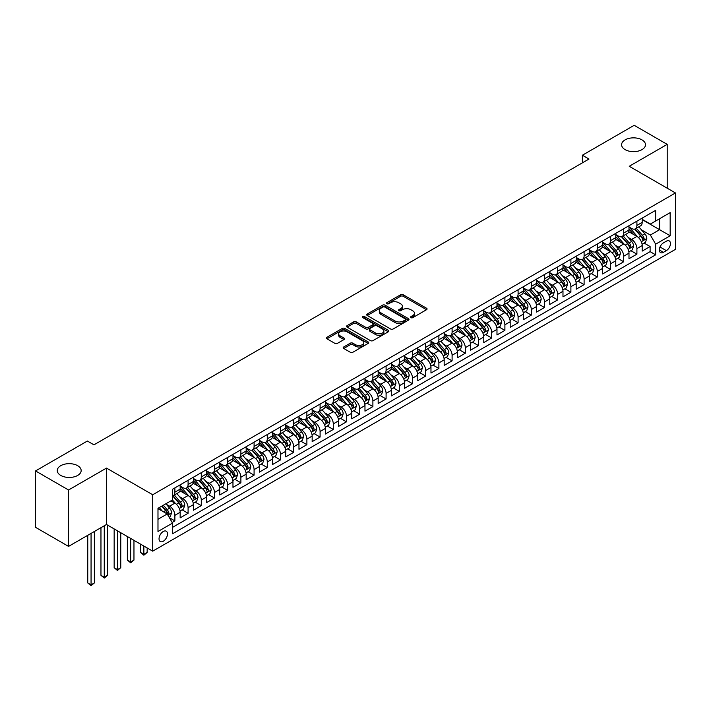 <?xml version="1.0" encoding="UTF-8"?>
<svg xmlns="http://www.w3.org/2000/svg" width="711" height="711" viewBox="0 0 711 711"><rect width="100%" height="100%" fill="white"/><g stroke="black" fill="none" stroke-linecap="round" stroke-linejoin="round"><path stroke-width="1.07" d="M410.949 317.666A1.28 0.738 0 0 0 412.762 317.666L426.529 309.712A1.831 1.058 0 0 0 427.062 308.965A1.831 1.058 0 0 0 426.529 308.219L403.208 294.754A1.831 1.058 0 0 0 400.613 294.754L386.846 302.699A1.28 0.738 0 0 0 386.473 303.224A1.28 0.738 0 0 0 386.846 303.748A1.28 0.738 0 0 0 388.659 303.748L390.446 302.717A5.866 3.386 0 0 1 398.738 302.717L400.675 303.837A5.866 3.386 0 0 1 402.399 306.237A5.866 3.386 0 0 1 400.675 308.627L398.898 309.658A1.28 0.738 0 0 0 398.524 310.183A1.28 0.738 0 0 0 398.898 310.707A1.28 0.738 0 0 0 400.711 310.707L402.488 309.676A5.866 3.386 0 0 1 410.789 309.676L412.727 310.796A5.866 3.386 0 0 1 414.442 313.195A5.866 3.386 0 0 1 412.727 315.586L410.949 316.617A1.28 0.738 0 0 0 410.567 317.142A1.28 0.738 0 0 0 410.949 317.666L410.949 316.617M77.659 465.687A11.945 6.897 0 0 0 64.639 464.185A11.945 6.897 0 0 0 57.262 470.558A11.945 6.897 0 0 0 60.764 475.437A11.945 6.897 0 0 0 73.784 476.939A11.945 6.897 0 0 0 81.161 470.558A11.945 6.897 0 0 0 77.659 465.687M641.989 139.871A11.945 6.897 0 0 0 628.968 138.378A11.945 6.897 0 0 0 621.592 144.751A11.945 6.897 0 0 0 625.093 149.63A11.945 6.897 0 0 0 638.114 151.123A11.945 6.897 0 0 0 645.49 144.751A11.945 6.897 0 0 0 641.989 139.871M163.263 541.249A5.972 3.448 120 0 0 167.165 535.987A5.972 3.448 120 0 0 166.25 531.197A5.972 3.448 120 0 0 163.263 531.49A5.972 3.448 120 0 0 159.362 536.761A5.972 3.448 120 0 0 160.277 541.542A5.972 3.448 120 0 0 163.263 541.249M343.733 346.968A1.831 1.058 0 0 0 343.191 347.715A1.831 1.058 0 0 0 343.733 348.461L350.274 352.238A1.831 1.058 0 0 0 352.869 352.238L368.156 343.413A1.831 1.058 0 0 0 368.689 342.666A1.831 1.058 0 0 0 368.156 341.92L344.835 328.455A1.831 1.058 0 0 0 342.24 328.455L326.953 337.281A1.831 1.058 0 0 0 326.411 338.027A1.831 1.058 0 0 0 326.953 338.774L334.854 343.342A1.831 1.058 0 0 0 337.449 343.342L343.991 339.565A1.831 1.058 0 0 0 344.524 338.818A1.831 1.058 0 0 0 343.991 338.063L340.071 335.805A4.906 2.826 0 0 1 338.632 333.806A4.906 2.826 0 0 1 341.662 331.184A4.906 2.826 0 0 1 347.004 331.797L362.361 340.667A4.906 2.826 0 0 1 363.792 342.666A4.906 2.826 0 0 1 360.77 345.279A4.906 2.826 0 0 1 355.429 344.666L352.869 343.191A1.831 1.058 0 0 0 350.274 343.191L343.733 346.968L343.733 348.461M106.499 468.087L68.549 489.995L35.55 470.94L35.55 527.34L68.549 546.395L106.499 524.487L152.705 551.158L152.705 494.758L106.499 468.087L106.499 524.487M667.202 188.193L667.202 144.369L629.244 166.285L675.45 192.957L152.705 494.758M667.202 144.369L634.194 125.314L582.389 155.229L582.389 162.855M35.55 470.94L87.364 441.033L93.959 444.837L588.984 159.042L582.389 155.229M390.57 328.98A1.831 1.058 0 0 0 393.165 328.98L408.452 320.146A1.831 1.058 0 0 0 408.985 319.399A1.831 1.058 0 0 0 408.452 318.652L385.131 305.188A1.831 1.058 0 0 0 382.536 305.188L367.249 314.013A1.831 1.058 0 0 0 366.707 314.76A1.831 1.058 0 0 0 367.249 315.515L390.57 328.98M363.294 317.941A1.28 0.738 0 0 1 364.592 318.119L364.592 316.599L388.304 330.286A1.831 1.058 0 0 1 388.837 331.033A1.831 1.058 0 0 1 388.304 331.779L373.017 340.613A1.831 1.058 0 0 1 370.422 340.613L347.101 327.14L347.101 325.647A1.831 1.058 0 0 0 346.559 326.393A1.831 1.058 0 0 0 347.101 327.14M347.101 325.647L353.643 321.87A1.831 1.058 0 0 1 356.238 321.87L365.694 327.336A1.831 1.058 0 0 0 368.289 327.336L372.626 324.829A1.831 1.058 0 0 0 373.159 324.074A1.831 1.058 0 0 0 372.626 323.327L362.779 317.639A1.28 0.738 0 0 1 362.406 317.124A1.28 0.738 0 0 1 363.197 316.439A1.28 0.738 0 0 1 364.592 316.599M172.142 522.478L174.879 520.905L169.405 517.741M166.285 504.277L169.6 506.188A7.466 4.31 60 0 1 174.879 515.342L180.159 512.284L180.159 517.857L188.086 513.28L182.078 509.814M179.492 496.66L182.807 498.571A7.466 4.31 60 0 1 188.086 507.716L193.365 504.668L193.365 510.231L201.284 505.654L195.276 502.188M192.69 489.035L196.005 490.945A7.466 4.31 60 0 1 201.284 500.091L206.563 497.042L206.563 502.606L214.482 498.038L208.474 494.572M205.888 481.418L209.203 483.329A7.466 4.31 60 0 1 214.482 492.474L219.761 489.426L219.761 494.989L227.689 490.412L221.681 486.946M219.095 473.793L222.401 475.703A7.466 4.31 60 0 1 227.689 484.849L232.968 481.8L232.968 487.364L240.887 482.796L234.879 479.33M232.293 466.176L235.608 468.087A7.466 4.31 60 0 1 240.887 477.232L246.166 474.184L246.166 479.747L254.085 475.17L248.077 471.704M245.491 458.551L248.806 460.461A7.466 4.31 60 0 1 254.085 469.607L259.364 466.558L259.364 472.122L267.283 467.554L261.284 464.087M258.688 450.925L262.004 452.845A7.466 4.31 60 0 1 267.283 461.99L272.571 458.942L272.571 464.505L280.49 459.928L274.482 456.462M271.895 443.309L275.21 445.219A7.466 4.31 60 0 1 280.49 454.365L285.769 451.316L285.769 456.88L293.687 452.312L287.679 448.845M285.093 435.683L288.408 437.603A7.466 4.31 60 0 1 293.687 446.748L298.967 443.7L298.967 449.263L306.885 444.686L300.886 441.22M298.291 428.066L301.606 429.977A7.466 4.31 60 0 1 306.885 439.122L312.165 436.074L312.165 441.638L320.092 437.069L314.084 433.594M311.498 420.441L314.813 422.361A7.466 4.31 60 0 1 320.092 431.506L325.371 428.457L325.371 434.021L333.29 429.444L327.282 425.978M324.696 412.824L328.011 414.735A7.466 4.31 60 0 1 333.29 423.88L338.569 420.832L338.569 426.396L346.488 421.827L340.48 418.352M337.894 405.199L341.209 407.119A7.466 4.31 60 0 1 346.488 416.264L351.767 413.215L351.767 418.779L359.695 414.202L353.687 410.736M351.101 397.582L354.407 399.493A7.466 4.31 60 0 1 359.695 408.638L364.974 405.59L364.974 411.154L372.893 406.585L366.885 403.11M364.299 389.957L367.614 391.868A7.466 4.31 60 0 1 372.893 401.022L378.172 397.973L378.172 403.537L386.091 398.96L380.083 395.494M377.497 382.34L380.812 384.251A7.466 4.31 60 0 1 386.091 393.396L391.37 390.348L391.37 395.911L399.289 391.334L393.29 387.868M390.695 374.715L394.01 376.626A7.466 4.31 60 0 1 399.289 385.771L404.577 382.722L404.577 388.286L412.496 383.718L406.488 380.252M403.901 367.098L407.216 369.009A7.466 4.31 60 0 1 412.496 378.154L417.775 375.106L417.775 380.669L425.693 376.092L419.686 372.626M417.099 359.473L420.414 361.384A7.466 4.31 60 0 1 425.693 370.529L430.973 367.48L430.973 373.044L438.891 368.476L432.892 365.01M430.297 351.856L433.612 353.767A7.466 4.31 60 0 1 438.891 362.912L444.179 359.864L444.179 365.427L452.098 360.85L446.09 357.384M443.504 344.231L446.819 346.141A7.466 4.31 60 0 1 452.098 355.287L457.377 352.238L457.377 357.802L465.296 353.234L459.288 349.768M456.702 336.605L460.017 338.525A7.466 4.31 60 0 1 465.296 347.67L470.575 344.622L470.575 350.185L478.494 345.608L472.486 342.142M469.9 328.989L473.215 330.899A7.466 4.31 60 0 1 478.494 340.045L483.773 336.996L483.773 342.56L491.701 337.992L485.693 334.526M483.107 321.363L486.413 323.283A7.466 4.31 60 0 1 491.701 332.428L496.98 329.38L496.98 334.943L504.899 330.366L498.891 326.9M496.305 313.747L499.62 315.657A7.466 4.31 60 0 1 504.899 324.803L510.178 321.754L510.178 327.318L518.097 322.75L512.089 319.283M509.503 306.121L512.818 308.041A7.466 4.31 60 0 1 518.097 317.186L523.376 314.138L523.376 319.701L531.304 315.124L525.296 311.658M522.701 298.504L526.016 300.415A7.466 4.31 60 0 1 531.304 309.561L536.583 306.512L536.583 312.076L544.502 307.507L538.494 304.032M535.907 290.879L539.222 292.799A7.466 4.31 60 0 1 544.502 301.944L549.781 298.896L549.781 304.459L557.7 299.882L551.692 296.416M549.105 283.262L552.42 285.173A7.466 4.31 60 0 1 557.7 294.318L562.979 291.27L562.979 296.834L570.897 292.265L564.898 288.79M562.303 275.637L565.618 277.557A7.466 4.31 60 0 1 570.897 286.702L576.186 283.653L576.186 289.217L584.104 284.64L578.096 281.174M575.51 268.02L578.825 269.931A7.466 4.31 60 0 1 584.104 279.076L589.383 276.028L589.383 281.592L597.302 277.023L591.294 273.548M588.708 260.395L592.023 262.306A7.466 4.31 60 0 1 597.302 271.46L602.581 268.411L602.581 273.975L610.5 269.398L604.492 265.932M601.906 252.778L605.221 254.689A7.466 4.31 60 0 1 610.5 263.834L615.779 260.786L615.779 266.349L623.707 261.772L617.699 258.306M615.113 245.153L618.419 247.064A7.466 4.31 60 0 1 623.707 256.209L628.986 253.16L628.986 258.724L636.905 254.156L636.905 248.592A7.466 4.31 -120 0 0 631.626 239.447L628.311 237.536M630.897 250.69L636.905 254.156M180.159 512.284A7.466 4.31 -120 0 0 174.879 503.139L170.924 500.855M193.365 504.668A7.466 4.31 -120 0 0 188.086 495.523L179.919 490.812M206.563 497.042A7.466 4.31 -120 0 0 201.284 487.897L193.116 483.187M219.761 489.426A7.466 4.31 -120 0 0 214.482 480.281L206.323 475.57M232.968 481.8A7.466 4.31 -120 0 0 227.689 472.655L219.521 467.945M246.166 474.184A7.466 4.31 -120 0 0 240.887 465.038L232.719 460.319M259.364 466.558A7.466 4.31 -120 0 0 254.085 457.413L245.926 452.703M272.571 458.942A7.466 4.31 -120 0 0 267.283 449.796L259.124 445.077M285.769 451.316A7.466 4.31 -120 0 0 280.49 442.171L272.322 437.461M298.967 443.7A7.466 4.31 -120 0 0 293.687 434.554L285.529 429.835M312.165 436.074A7.466 4.31 -120 0 0 306.885 426.929L298.727 422.218M325.371 428.457A7.466 4.31 -120 0 0 320.092 419.312L311.925 414.593M338.569 420.832A7.466 4.31 -120 0 0 333.29 411.687L325.123 406.976M351.767 413.215A7.466 4.31 -120 0 0 346.488 404.07L338.329 399.351M364.974 405.59A7.466 4.31 -120 0 0 359.695 396.445L351.527 391.734M378.172 397.973A7.466 4.31 -120 0 0 372.893 388.819L364.725 384.109M391.37 390.348A7.466 4.31 -120 0 0 386.091 381.203L377.932 376.492M404.577 382.722A7.466 4.31 -120 0 0 399.289 373.577L391.13 368.867M417.775 375.106A7.466 4.31 -120 0 0 412.496 365.961L404.328 361.25M430.973 367.48A7.466 4.31 -120 0 0 425.693 358.335L417.535 353.625M444.179 359.864A7.466 4.31 -120 0 0 438.891 350.719L430.733 346.008M457.377 352.238A7.466 4.31 -120 0 0 452.098 343.093L443.931 338.383M470.575 344.622A7.466 4.31 -120 0 0 465.296 335.476L457.129 330.757M483.773 336.996A7.466 4.31 -120 0 0 478.494 327.851L470.335 323.141M496.98 329.38A7.466 4.31 -120 0 0 491.701 320.234L483.533 315.515M510.178 321.754A7.466 4.31 -120 0 0 504.899 312.609L496.731 307.899M523.376 314.138A7.466 4.31 -120 0 0 518.097 304.992L509.938 300.273M536.583 306.512A7.466 4.31 -120 0 0 531.304 297.367L523.136 292.656M549.781 298.896A7.466 4.31 -120 0 0 544.502 289.75L536.334 285.031M562.979 291.27A7.466 4.31 -120 0 0 557.7 282.125L549.541 277.414M576.186 283.653A7.466 4.31 -120 0 0 570.897 274.508L562.739 269.789M589.383 276.028A7.466 4.31 -120 0 0 584.104 266.883L575.937 262.172M602.581 268.411A7.466 4.31 -120 0 0 597.302 259.257L589.135 254.547M615.779 260.786A7.466 4.31 -120 0 0 610.5 251.641L602.341 246.93M628.986 253.16A7.466 4.31 -120 0 0 623.707 244.015L615.539 239.305M666.34 241.198L663.434 242.878A5.786 3.342 120 0 0 659.657 247.979A5.786 3.342 120 0 0 660.546 252.609A5.786 3.342 120 0 0 663.434 252.325L666.34 250.645A5.786 3.342 120 0 0 670.126 245.553A5.786 3.342 120 0 0 669.238 240.913A5.786 3.342 120 0 0 666.34 241.198M152.705 551.158L675.45 249.357L675.45 192.957M157.984 519.297L167.227 513.964L172.506 523.109L172.506 533.783L655.649 254.84L655.649 244.175L650.369 235.03L641.509 229.911M172.506 523.109L157.984 531.49L157.984 508.329L172.506 499.94L172.506 489.275L655.649 210.332L655.649 221.005L670.171 212.616L670.171 235.785L655.649 244.175M180.159 486.075L182.807 487.595A7.466 4.31 60 0 0 186.54 487.968L191.819 484.92A7.466 4.31 -120 0 0 193.365 481.498L193.365 477.232M193.365 478.45L196.005 479.978A7.466 4.31 60 0 0 199.738 480.343L205.017 477.294A7.466 4.31 -120 0 0 206.563 473.882L206.563 469.607M206.563 470.833L209.203 472.353A7.466 4.31 60 0 0 212.936 472.726L218.215 469.678A7.466 4.31 -120 0 0 219.761 466.256L219.761 461.99M219.761 463.208L222.401 464.727A7.466 4.31 60 0 0 226.142 465.101L231.422 462.052A7.466 4.31 -120 0 0 232.968 458.631L232.968 454.365M232.968 455.582L235.608 457.111A7.466 4.31 60 0 0 239.34 457.484L244.62 454.436A7.466 4.31 -120 0 0 246.166 451.014L246.166 446.748M246.166 447.966L248.806 449.485A7.466 4.31 60 0 0 252.538 449.859L257.817 446.81A7.466 4.31 -120 0 0 259.364 443.388L259.364 439.122M259.364 440.34L262.004 441.869A7.466 4.31 60 0 0 265.736 442.233L271.024 439.185A7.466 4.31 -120 0 0 272.571 435.772L272.571 431.506M272.571 432.723L275.21 434.243A7.466 4.31 60 0 0 278.943 434.617L284.222 431.568A7.466 4.31 -120 0 0 285.769 428.146L285.769 423.88M285.769 425.098L288.408 426.627A7.466 4.31 60 0 0 292.141 426.991L297.42 423.943A7.466 4.31 -120 0 0 298.967 420.53L298.967 416.264M298.967 417.481L301.606 419.001A7.466 4.31 60 0 0 305.339 419.374L310.618 416.326A7.466 4.31 -120 0 0 312.165 412.904L312.165 408.638M312.165 409.856L314.813 411.385A7.466 4.31 60 0 0 318.546 411.749L323.825 408.701A7.466 4.31 -120 0 0 325.371 405.288L325.371 401.013M325.371 402.239L328.011 403.759A7.466 4.31 60 0 0 331.744 404.132L337.023 401.084A7.466 4.31 -120 0 0 338.569 397.662L338.569 393.396M338.569 394.614L341.209 396.143A7.466 4.31 60 0 0 344.942 396.507L350.221 393.459A7.466 4.31 -120 0 0 351.767 390.046L351.767 385.771M351.767 386.997L354.407 388.517A7.466 4.31 60 0 0 358.148 388.89L363.428 385.842A7.466 4.31 -120 0 0 364.974 382.42L364.974 378.154M364.974 379.372L367.614 380.9A7.466 4.31 60 0 0 371.346 381.265L376.626 378.216A7.466 4.31 -120 0 0 378.172 374.804L378.172 370.529M378.172 371.755L380.812 373.275A7.466 4.31 60 0 0 384.544 373.648L389.824 370.6A7.466 4.31 -120 0 0 391.37 367.178L391.37 362.912M391.37 364.13L394.01 365.658A7.466 4.31 60 0 0 397.742 366.023L403.03 362.974A7.466 4.31 -120 0 0 404.577 359.562L404.577 355.287M404.577 356.513L407.216 358.033A7.466 4.31 60 0 0 410.949 358.406L416.228 355.358A7.466 4.31 -120 0 0 417.775 351.936L417.775 347.67M417.775 348.888L420.414 350.416A7.466 4.31 60 0 0 424.147 350.781L429.426 347.732A7.466 4.31 -120 0 0 430.973 344.311L430.973 340.045M430.973 341.262L433.612 342.791A7.466 4.31 60 0 0 437.345 343.164L442.624 340.116A7.466 4.31 -120 0 0 444.179 336.694L444.179 332.428M444.179 333.646L446.819 335.165A7.466 4.31 60 0 0 450.552 335.539L455.831 332.49A7.466 4.31 -120 0 0 457.377 329.069L457.377 324.803M457.377 326.02L460.017 327.549A7.466 4.31 60 0 0 463.75 327.922L469.029 324.874A7.466 4.31 -120 0 0 470.575 321.452L470.575 317.186M470.575 318.404L473.215 319.923A7.466 4.31 60 0 0 476.948 320.297L482.227 317.248A7.466 4.31 -120 0 0 483.773 313.827L483.773 309.561M483.773 310.778L486.413 312.307A7.466 4.31 60 0 0 490.155 312.671L495.434 309.623A7.466 4.31 -120 0 0 496.98 306.21L496.98 301.944M496.98 303.162L499.62 304.681A7.466 4.31 60 0 0 503.352 305.055L508.632 302.006A7.466 4.31 -120 0 0 510.178 298.584L510.178 294.318M510.178 295.536L512.818 297.065A7.466 4.31 60 0 0 516.55 297.429L521.83 294.381A7.466 4.31 -120 0 0 523.376 290.968L523.376 286.702M523.376 287.919L526.016 289.439A7.466 4.31 60 0 0 529.748 289.812L535.036 286.764A7.466 4.31 -120 0 0 536.583 283.342L536.583 279.076M536.583 280.294L539.222 281.823A7.466 4.31 60 0 0 542.955 282.187L548.234 279.139A7.466 4.31 -120 0 0 549.781 275.726L549.781 271.451M549.781 272.677L552.42 274.197A7.466 4.31 60 0 0 556.153 274.57L561.432 271.522A7.466 4.31 -120 0 0 562.979 268.1L562.979 263.834M562.979 265.052L565.618 266.581A7.466 4.31 60 0 0 569.351 266.945L574.639 263.897A7.466 4.31 -120 0 0 576.186 260.484L576.186 256.209M576.186 257.435L578.825 258.955A7.466 4.31 60 0 0 582.558 259.328L587.837 256.28A7.466 4.31 -120 0 0 589.383 252.858L589.383 248.592M589.383 249.81L592.023 251.339A7.466 4.31 60 0 0 595.756 251.703L601.035 248.654A7.466 4.31 -120 0 0 602.581 245.242L602.581 240.967M602.581 242.193L605.221 243.713A7.466 4.31 60 0 0 608.954 244.086L614.233 241.038A7.466 4.31 -120 0 0 615.779 237.616L615.779 233.35M615.779 234.568L618.419 236.096A7.466 4.31 60 0 0 622.161 236.461L627.44 233.412A7.466 4.31 -120 0 0 628.986 230L628.986 225.725M172.506 527.375L650.103 251.641L650.103 246.53L642.184 251.107L642.184 245.544A7.466 4.31 -120 0 0 636.905 236.399L628.737 231.688M628.986 226.951L631.626 228.471A7.466 4.31 -120 0 0 635.358 228.844A7.466 4.31 -120 0 0 636.905 225.423L636.905 221.157M635.358 228.844L640.638 225.796A7.466 4.31 -120 0 0 642.184 222.374L642.184 218.108M174.879 487.897L174.879 492.172A7.466 4.31 60 0 1 173.333 495.585A7.466 4.31 60 0 1 172.506 495.887M173.333 495.585L178.612 492.536A7.466 4.31 -120 0 0 180.159 489.124L180.159 484.849M188.086 480.281L188.086 484.547A7.466 4.31 60 0 1 186.54 487.968M201.284 472.655L201.284 476.93A7.466 4.31 60 0 1 199.738 480.343M214.482 465.038L214.482 469.304A7.466 4.31 60 0 1 212.936 472.726M227.689 457.413L227.689 461.679A7.466 4.31 60 0 1 226.142 465.101M240.887 449.796L240.887 454.062A7.466 4.31 60 0 1 239.34 457.484M254.085 442.171L254.085 446.437A7.466 4.31 60 0 1 252.538 449.859M267.283 434.554L267.283 438.82A7.466 4.31 60 0 1 265.736 442.233M280.49 426.929L280.49 431.195A7.466 4.31 60 0 1 278.943 434.617M293.687 419.312L293.687 423.578A7.466 4.31 60 0 1 292.141 426.991M306.885 411.687L306.885 415.953A7.466 4.31 60 0 1 305.339 419.374M320.092 404.07L320.092 408.336A7.466 4.31 60 0 1 318.546 411.749M333.29 396.445L333.29 400.711A7.466 4.31 60 0 1 331.744 404.132M346.488 388.819L346.488 393.094A7.466 4.31 60 0 1 344.942 396.507M359.695 381.203L359.695 385.469A7.466 4.31 60 0 1 358.148 388.89M372.893 373.577L372.893 377.852A7.466 4.31 60 0 1 371.346 381.265M386.091 365.961L386.091 370.227A7.466 4.31 60 0 1 384.544 373.648M399.289 358.335L399.289 362.61A7.466 4.31 60 0 1 397.742 366.023M412.496 350.719L412.496 354.985A7.466 4.31 60 0 1 410.949 358.406M425.693 343.093L425.693 347.359A7.466 4.31 60 0 1 424.147 350.781M438.891 335.476L438.891 339.742A7.466 4.31 60 0 1 437.345 343.164M452.098 327.851L452.098 332.117A7.466 4.31 60 0 1 450.552 335.539M465.296 320.234L465.296 324.5A7.466 4.31 60 0 1 463.75 327.922M478.494 312.609L478.494 316.875A7.466 4.31 60 0 1 476.948 320.297M491.701 304.992L491.701 309.258A7.466 4.31 60 0 1 490.155 312.671M504.899 297.367L504.899 301.633A7.466 4.31 60 0 1 503.352 305.055M518.097 289.75L518.097 294.016A7.466 4.31 60 0 1 516.55 297.429M531.304 282.125L531.304 286.391A7.466 4.31 60 0 1 529.748 289.812M544.502 274.499L544.502 278.774A7.466 4.31 60 0 1 542.955 282.187M557.7 266.883L557.7 271.149A7.466 4.31 60 0 1 556.153 274.57M570.897 259.257L570.897 263.532A7.466 4.31 60 0 1 569.351 266.945M584.104 251.641L584.104 255.907A7.466 4.31 60 0 1 582.558 259.328M597.302 244.015L597.302 248.29A7.466 4.31 60 0 1 595.756 251.703M610.5 236.399L610.5 240.665A7.466 4.31 60 0 1 608.954 244.086M623.707 228.773L623.707 233.048A7.466 4.31 60 0 1 622.161 236.461M623.707 256.209L623.707 261.772M610.5 263.834L610.5 269.398M597.302 271.46L597.302 277.023M584.104 279.076L584.104 284.64M570.897 286.702L570.897 292.265M557.7 294.318L557.7 299.882M544.502 301.944L544.502 307.507M531.304 309.561L531.304 315.124M518.097 317.186L518.097 322.75M504.899 324.803L504.899 330.366M491.701 332.428L491.701 337.992M478.494 340.045L478.494 345.608M465.296 347.67L465.296 353.234M452.098 355.287L452.098 360.85M438.891 362.912L438.891 368.476M425.693 370.529L425.693 376.092M412.496 378.154L412.496 383.718M399.289 385.771L399.289 391.334M386.091 393.396L386.091 398.96M372.893 401.022L372.893 406.585M359.695 408.638L359.695 414.202M346.488 416.264L346.488 421.827M333.29 423.88L333.29 429.444M320.092 431.506L320.092 437.069M306.885 439.122L306.885 444.686M293.687 446.748L293.687 452.312M280.49 454.365L280.49 459.928M267.283 461.99L267.283 467.554M254.085 469.607L254.085 475.17M240.887 477.232L240.887 482.796M227.689 484.849L227.689 490.412M214.482 492.474L214.482 498.038M201.284 500.091L201.284 505.654M188.086 507.716L188.086 513.28M174.879 515.342L174.879 520.905M167.227 513.964L157.984 508.632M650.369 235.03L659.612 229.689L659.612 218.712L670.171 212.616M642.184 219.628L670.171 235.785M642.184 219.326L650.369 224.054L655.649 221.005M68.549 489.995L68.549 546.395M644.095 243.064L650.103 246.53M650.103 251.641L655.649 254.84M411.456 317.844L412.727 317.115A5.866 3.386 0 0 0 414.442 314.715L414.442 313.195M402.399 306.237L402.399 307.756A5.866 3.386 0 0 1 400.675 310.156L399.413 310.885M426.529 308.219L426.529 309.712L403.208 296.274A1.831 1.058 0 0 0 400.613 296.274L387.362 303.926M408.425 320.163L385.131 306.717A1.831 1.058 0 0 0 382.536 306.717L367.276 315.524M405.217 319.923A1.28 0.738 0 0 0 405.59 319.399A1.28 0.738 0 0 0 405.217 318.875L384.74 307.054A1.28 0.738 0 0 0 382.927 307.054L381.052 308.139A5.866 3.386 0 0 0 379.327 310.538A5.866 3.386 0 0 0 381.052 312.929L395.04 321.008A5.866 3.386 0 0 0 403.333 321.008L405.217 319.923L405.217 321.452A1.28 0.738 0 0 0 405.59 320.928L405.59 319.399M379.327 310.538L379.327 312.058A5.866 3.386 0 0 0 381.052 314.458L381.052 312.929M405.217 321.452L403.333 322.536A5.866 3.386 0 0 1 395.04 322.536L381.052 314.458M347.128 327.158L353.643 323.398L353.643 321.87M373.159 324.074L373.159 325.602A1.831 1.058 0 0 1 372.626 326.349L368.289 328.855A1.831 1.058 0 0 1 365.694 328.855L356.238 323.398A1.831 1.058 0 0 0 353.643 323.398M364.592 318.119L388.277 331.797M375.506 332.997A4.906 2.826 0 0 0 380.847 333.61A4.906 2.826 0 0 0 383.878 330.997A4.906 2.826 0 0 0 382.438 328.997L377.034 325.869A1.831 1.058 0 0 0 374.439 325.869L370.102 328.375A1.831 1.058 0 0 0 369.56 329.131A1.831 1.058 0 0 0 370.102 329.877L375.506 332.997L375.506 334.526A4.906 2.826 0 0 0 380.847 335.139A4.906 2.826 0 0 0 383.878 332.517L383.878 330.997M369.56 329.131L369.56 330.651A1.831 1.058 0 0 0 370.102 331.397L370.102 329.877M375.506 334.526L370.102 331.397M363.792 342.666L363.792 344.195A4.906 2.826 0 0 1 360.77 346.808A4.906 2.826 0 0 1 355.429 346.195L352.869 344.711A1.831 1.058 0 0 0 350.274 344.711L343.751 348.479M338.632 333.806L338.632 335.325A4.906 2.826 0 0 0 340.071 337.325L340.071 335.805M343.964 339.574L340.071 337.325M368.129 343.431L344.835 329.975A1.831 1.058 0 0 0 342.24 329.975L326.971 338.791L326.953 337.281M642.077 244.237L645.481 242.264L646.806 238.452A4.95 2.853 -120 0 0 644.877 233.812L638.842 226.827M637.634 236.879L630.488 228.595A14.282 8.248 -120 0 0 628.986 227.031M633.714 234.559L629.715 229.92A11.856 6.843 -120 0 0 628.986 229.129M634.683 229.111L640.789 236.176A4.95 2.853 60 0 1 642.548 239.58C643.295 240.576 643.819 240.274 644.13 238.665A4.95 2.853 -120 0 0 642.371 235.261L636.336 228.275M635.047 228.995L641.598 236.585A2.524 1.458 60 0 1 642.237 237.572L644.13 238.665M642.548 239.58L642.913 240.167M628.871 251.854L632.283 249.89L633.608 246.077A4.95 2.853 -120 0 0 631.679 241.429L625.644 234.452M624.436 244.504L617.281 236.221A14.282 8.248 -120 0 0 615.779 234.648M620.516 242.175L616.517 237.545A11.856 6.843 -120 0 0 615.779 236.745M621.485 236.727L627.582 243.793A4.95 2.853 60 0 1 629.351 247.206C630.088 248.192 630.621 247.89 630.933 246.29A4.95 2.853 -120 0 0 629.173 242.878L623.138 235.892M621.841 236.612L628.4 244.202A2.524 1.458 60 0 1 629.031 245.188L630.933 246.29M629.351 247.206L629.706 247.792M615.673 259.479L619.085 257.506L620.401 253.694A4.95 2.853 -120 0 0 618.472 249.054L612.447 242.069M611.238 252.121L604.083 243.837A14.282 8.248 -120 0 0 602.581 242.273M607.31 249.801L603.31 245.171A11.856 6.843 -120 0 0 602.581 244.371M608.287 244.353L614.384 251.418A4.95 2.853 60 0 1 616.144 254.822C616.89 255.818 617.424 255.516 617.735 253.907A4.95 2.853 -120 0 0 615.966 250.503L609.94 243.518M608.643 244.237L615.202 251.827A2.524 1.458 60 0 1 615.833 252.814L617.735 253.907M616.144 254.822L616.508 255.409M602.475 267.096L605.879 265.132L607.203 261.319A4.95 2.853 -120 0 0 605.274 256.671L599.249 249.694M598.04 259.746L590.885 251.463A14.282 8.248 -120 0 0 589.383 249.89M594.112 257.418L590.112 252.787A11.856 6.843 -120 0 0 589.383 251.987M595.08 251.97L601.186 259.035A4.95 2.853 60 0 1 602.946 262.448C603.692 263.443 604.217 263.132 604.528 261.532A4.95 2.853 -120 0 0 602.768 258.12L596.733 251.143M595.445 251.854L601.995 259.444A2.524 1.458 60 0 1 602.635 260.43L604.528 261.532M602.946 262.448L603.31 263.034M589.268 274.722L592.681 272.748L594.005 268.936A4.95 2.853 -120 0 0 592.076 264.296L586.042 257.311M584.833 267.363L577.679 259.08A14.282 8.248 -120 0 0 576.186 257.515M580.914 265.043L576.914 260.413A11.856 6.843 -120 0 0 576.186 259.613M581.882 259.595L587.979 266.661A4.95 2.853 60 0 1 589.748 270.064C590.494 271.06 591.019 270.758 591.33 269.149A4.95 2.853 -120 0 0 589.57 265.745L583.535 258.76M582.238 259.479L588.797 267.069A2.524 1.458 60 0 1 589.428 268.056L591.33 269.149M589.748 270.064L590.103 270.651M576.07 282.338L579.483 280.374L580.798 276.561A4.95 2.853 -120 0 0 578.878 271.913L572.844 264.936M571.635 274.988L564.481 266.705A14.282 8.248 -120 0 0 562.979 265.132M567.716 272.66L563.707 268.029A11.856 6.843 -120 0 0 562.979 267.238M568.684 267.212L574.781 274.277A4.95 2.853 60 0 1 576.55 277.69C577.288 278.685 577.821 278.374 578.132 276.775A4.95 2.853 -120 0 0 576.363 273.362L570.338 266.385M569.04 267.105L575.599 274.686A2.524 1.458 60 0 1 576.23 275.672L578.132 276.775M576.55 277.69L576.905 278.277M562.872 289.964L566.285 287.991L567.6 284.187A4.95 2.853 -120 0 0 565.672 279.539L559.646 272.553M558.437 282.605L551.283 274.33A14.282 8.248 -120 0 0 549.781 272.757M554.509 280.285L550.51 275.655A11.856 6.843 -120 0 0 549.781 274.855M555.478 274.837L561.583 281.903A4.95 2.853 60 0 1 563.343 285.307C564.09 286.302 564.614 286 564.934 284.391A4.95 2.853 -120 0 0 563.165 280.987L557.131 274.002M555.842 274.722L562.392 282.311A2.524 1.458 60 0 1 563.032 283.298L564.934 284.391M563.343 285.307L563.707 285.893M549.665 297.58L553.078 295.616L554.402 291.803A4.95 2.853 -120 0 0 552.474 287.155L546.439 280.178M545.23 290.23L538.085 281.947A14.282 8.248 -120 0 0 536.583 280.374M541.311 287.902L537.312 283.271A11.856 6.843 -120 0 0 536.583 282.48M542.28 282.463L548.385 289.519A4.95 2.853 60 0 1 550.145 292.932C550.892 293.927 551.416 293.616 551.727 292.017A4.95 2.853 -120 0 0 549.967 288.604L543.933 281.627M542.635 282.347L549.194 289.937A2.524 1.458 60 0 1 549.825 290.915L551.727 292.017M550.145 292.932L550.501 293.519M536.467 305.206L539.88 303.233L541.195 299.429A4.95 2.853 -120 0 0 539.276 294.781L533.241 287.795M532.032 297.847L524.878 289.573A14.282 8.248 -120 0 0 523.376 287.999M528.113 295.527L524.114 290.897A11.856 6.843 -120 0 0 523.376 290.097M529.082 290.079L535.179 297.145A4.95 2.853 60 0 1 536.947 300.549C537.685 301.544 538.218 301.242 538.529 299.633A4.95 2.853 -120 0 0 536.761 296.229L530.735 289.244M529.437 289.964L535.996 297.554A2.524 1.458 60 0 1 536.627 298.54L538.529 299.633M536.947 300.549L537.303 301.135M523.269 312.831L526.682 310.858L527.997 307.045A4.95 2.853 -120 0 0 526.069 302.397L520.043 295.421M518.834 305.472L511.68 297.189A14.282 8.248 -120 0 0 510.178 295.616M514.906 303.144L510.907 298.513A11.856 6.843 -120 0 0 510.178 297.722M515.875 297.705L521.981 304.761A4.95 2.853 60 0 1 523.74 308.174C524.487 309.169 525.011 308.858 525.331 307.259A4.95 2.853 -120 0 0 523.563 303.846L517.537 296.869M516.239 297.589L522.789 305.179A2.524 1.458 60 0 1 523.429 306.157L525.331 307.259M523.74 308.174L524.105 308.761M510.071 320.448L513.475 318.475L514.8 314.671A4.95 2.853 -120 0 0 512.871 310.023L506.836 303.037M505.628 313.089L498.482 304.815A14.282 8.248 -120 0 0 496.98 303.242M501.708 310.769L497.709 306.139A11.856 6.843 -120 0 0 496.98 305.339M502.677 305.321L508.783 312.387A4.95 2.853 60 0 1 510.542 315.791C511.289 316.786 511.813 316.484 512.124 314.875A4.95 2.853 -120 0 0 510.365 311.471L504.33 304.486M503.041 305.206L509.591 312.796A2.524 1.458 60 0 1 510.231 313.782L512.124 314.875M510.542 315.791L510.907 316.377M496.865 328.073L500.277 326.1L501.602 322.287A4.95 2.853 -120 0 0 499.673 317.648L493.638 310.663M492.43 320.714L485.275 312.431A14.282 8.248 -120 0 0 483.773 310.867M488.51 318.395L484.511 313.755A11.856 6.843 -120 0 0 483.773 312.964M489.479 312.947L495.576 320.003A4.95 2.853 60 0 1 497.345 323.416C498.082 324.412 498.615 324.1 498.926 322.501A4.95 2.853 -120 0 0 497.167 319.088L491.132 312.111M489.835 312.831L496.394 320.421A2.524 1.458 60 0 1 497.025 321.408L498.926 322.501M497.345 323.416L497.7 324.003M483.667 335.69L487.079 333.726L488.395 329.913A4.95 2.853 -120 0 0 486.466 325.265L480.44 318.279M479.232 328.34L472.077 320.057A14.282 8.248 -120 0 0 470.575 318.484M475.303 326.011L471.304 321.381A11.856 6.843 -120 0 0 470.575 320.581M476.281 320.563L482.378 327.629A4.95 2.853 60 0 1 484.138 331.033C484.884 332.028 485.417 331.726 485.729 330.117A4.95 2.853 -120 0 0 483.96 326.713L477.934 319.728M476.637 320.448L483.196 328.038A2.524 1.458 60 0 1 483.827 329.024L485.729 330.117M484.138 331.033L484.502 331.619M470.469 343.315L473.873 341.342L475.197 337.529A4.95 2.853 -120 0 0 473.268 332.89L467.243 325.905M466.034 335.956L458.879 327.673A14.282 8.248 -120 0 0 457.377 326.109M462.106 333.637L458.106 328.997A11.856 6.843 -120 0 0 457.377 328.206M463.074 328.189L469.18 335.245A4.95 2.853 60 0 1 470.94 338.658C471.686 339.654 472.211 339.351 472.522 337.743A4.95 2.853 -120 0 0 470.762 334.339L464.727 327.353M463.439 328.073L469.989 335.663A2.524 1.458 60 0 1 470.629 336.65L472.522 337.743M470.94 338.658L471.304 339.245M457.262 350.932L460.675 348.968L461.999 345.155A4.95 2.853 -120 0 0 460.07 340.507L454.036 333.521M452.827 343.582L445.673 335.299A14.282 8.248 -120 0 0 444.179 333.726M448.908 341.253L444.908 336.623A11.856 6.843 -120 0 0 444.179 335.823M449.876 335.805L455.973 342.871A4.95 2.853 60 0 1 457.742 346.275C458.488 347.27 459.013 346.968 459.324 345.368A4.95 2.853 -120 0 0 457.564 341.955L451.529 334.97M450.232 335.69L456.791 343.28A2.524 1.458 60 0 1 457.422 344.266L459.324 345.368M457.742 346.275L458.097 346.861M444.064 358.557L447.477 356.584L448.792 352.772A4.95 2.853 -120 0 0 446.872 348.132L440.838 341.147M439.629 351.198L432.475 342.915A14.282 8.248 -120 0 0 430.973 341.351M435.71 348.879L431.701 344.24A11.856 6.843 -120 0 0 430.973 343.449M436.678 343.431L442.775 350.496A4.95 2.853 60 0 1 444.544 353.9C445.282 354.896 445.815 354.593 446.126 352.985A4.95 2.853 -120 0 0 444.357 349.581L438.332 342.595M437.034 343.315L443.593 350.905A2.524 1.458 60 0 1 444.224 351.892L446.126 352.985M444.544 353.9L444.899 354.487M430.866 366.174L434.279 364.21L435.594 360.397A4.95 2.853 -120 0 0 433.666 355.749L427.64 348.763M426.431 358.824L419.277 350.541A14.282 8.248 -120 0 0 417.775 348.968M422.503 356.495L418.503 351.865A11.856 6.843 -120 0 0 417.775 351.065M423.472 351.047L429.577 358.113A4.95 2.853 60 0 1 431.337 361.526C432.084 362.512 432.608 362.21 432.919 360.61A4.95 2.853 -120 0 0 431.159 357.198L425.125 350.212M423.836 350.932L430.386 358.522A2.524 1.458 60 0 1 431.026 359.508L432.919 360.61M431.337 361.526L431.701 362.103M417.659 373.799L421.072 371.826L422.396 368.014A4.95 2.853 -120 0 0 420.468 363.374L414.433 356.389M413.224 366.441L406.079 358.157A14.282 8.248 -120 0 0 404.577 356.593M409.305 364.121L405.306 359.49A11.856 6.843 -120 0 0 404.577 358.691M410.274 358.673L416.37 365.738A4.95 2.853 60 0 1 418.139 369.142C418.886 370.138 419.41 369.836 419.721 368.227A4.95 2.853 -120 0 0 417.961 364.823L411.927 357.837M410.629 358.557L417.188 366.147A2.524 1.458 60 0 1 417.819 367.134L419.721 368.227M418.139 369.142L418.495 369.729M404.461 381.416L407.874 379.452L409.189 375.639A4.95 2.853 -120 0 0 407.27 370.991L401.235 364.014M400.026 374.066L392.872 365.783A14.282 8.248 -120 0 0 391.37 364.21M396.107 371.737L392.099 367.107A11.856 6.843 -120 0 0 391.37 366.307M397.076 366.289L403.173 373.355A4.95 2.853 60 0 1 404.941 376.768C405.679 377.763 406.212 377.452 406.523 375.852A4.95 2.853 -120 0 0 404.755 372.44L398.729 365.454M397.431 366.174L403.99 373.764A2.524 1.458 60 0 1 404.621 374.75L406.523 375.852M404.941 376.768L405.297 377.354M391.263 389.041L394.676 387.068L395.991 383.256A4.95 2.853 -120 0 0 394.063 378.616L388.037 371.631M386.828 381.683L379.674 373.399A14.282 8.248 -120 0 0 378.172 371.835M382.9 379.363L378.901 374.733A11.856 6.843 -120 0 0 378.172 373.933M383.869 373.915L389.975 380.98A4.95 2.853 60 0 1 391.734 384.384C392.481 385.38 393.005 385.078 393.325 383.469A4.95 2.853 -120 0 0 391.557 380.065L385.522 373.079M384.233 373.799L390.783 381.389A2.524 1.458 60 0 1 391.423 382.376L393.325 383.469M391.734 384.384L392.099 384.971M378.065 396.658L381.469 394.694L382.794 390.881A4.95 2.853 -120 0 0 380.865 386.233L374.83 379.256M373.622 389.308L366.476 381.025A14.282 8.248 -120 0 0 364.974 379.452M369.702 386.98L365.703 382.349A11.856 6.843 -120 0 0 364.974 381.558M370.671 381.531L376.777 388.597A4.95 2.853 60 0 1 378.536 392.01C379.283 393.005 379.807 392.694 380.118 391.094A4.95 2.853 -120 0 0 378.359 387.682L372.324 380.705M371.035 381.416L377.585 389.006A2.524 1.458 60 0 1 378.225 389.992L380.118 391.094M378.536 392.01L378.901 392.596M364.859 404.283L368.271 402.31L369.587 398.507A4.95 2.853 -120 0 0 367.667 393.858L361.632 386.873M360.424 396.925L353.269 388.65A14.282 8.248 -120 0 0 351.767 387.077M356.504 394.605L352.505 389.975A11.856 6.843 -120 0 0 351.767 389.175M357.473 389.157L363.57 396.223A4.95 2.853 60 0 1 365.338 399.626C366.076 400.622 366.609 400.32 366.92 398.711A4.95 2.853 -120 0 0 365.161 395.307L359.126 388.322M357.829 389.041L364.387 396.631A2.524 1.458 60 0 1 365.019 397.618L366.92 398.711M365.338 399.626L365.694 400.213M351.661 411.9L355.073 409.936L356.389 406.123A4.95 2.853 -120 0 0 354.46 401.475L348.434 394.498M347.226 404.55L340.071 396.267A14.282 8.248 -120 0 0 338.569 394.694M343.297 402.222L339.298 397.591A11.856 6.843 -120 0 0 338.569 396.8M344.275 396.782L350.372 403.839A4.95 2.853 60 0 1 352.132 407.252C352.878 408.247 353.411 407.936 353.723 406.337A4.95 2.853 -120 0 0 351.954 402.924L345.928 395.947M344.631 396.667L351.19 404.248A2.524 1.458 60 0 1 351.821 405.234L353.723 406.337M352.132 407.252L352.496 407.838M338.463 419.526L341.867 417.553L343.191 413.749A4.95 2.853 -120 0 0 341.262 409.101L335.228 402.115M334.028 412.167L326.873 403.892A14.282 8.248 -120 0 0 325.371 402.319M330.1 409.847L326.1 405.217A11.856 6.843 -120 0 0 325.371 404.417M331.068 404.399L337.174 411.465A4.95 2.853 60 0 1 338.934 414.869C339.68 415.864 340.205 415.562 340.516 413.953A4.95 2.853 -120 0 0 338.756 410.549L332.721 403.564M331.433 404.283L337.983 411.873A2.524 1.458 60 0 1 338.623 412.86L340.516 413.953M338.934 414.869L339.298 415.455M325.256 427.151L328.669 425.178L329.993 421.365A4.95 2.853 -120 0 0 328.064 416.717L322.03 409.74M320.821 419.792L313.667 411.509A14.282 8.248 -120 0 0 312.165 409.936M316.902 417.464L312.902 412.833A11.856 6.843 -120 0 0 312.165 412.042M317.87 412.025L323.967 419.081A4.95 2.853 60 0 1 325.736 422.494C326.473 423.489 327.007 423.178 327.318 421.579A4.95 2.853 -120 0 0 325.558 418.166L319.523 411.189M318.226 411.909L324.785 419.499A2.524 1.458 60 0 1 325.416 420.477L327.318 421.579M325.736 422.494L326.091 423.081M312.058 434.768L315.471 432.795L316.786 428.991A4.95 2.853 -120 0 0 314.866 424.343L308.832 417.357M307.623 427.409L300.469 419.135A14.282 8.248 -120 0 0 298.967 417.561M303.704 425.089L299.695 420.459A11.856 6.843 -120 0 0 298.967 419.659M304.672 419.641L310.769 426.707A4.95 2.853 60 0 1 312.538 430.111C313.275 431.106 313.809 430.804 314.12 429.195A4.95 2.853 -120 0 0 312.351 425.791L306.325 418.806M305.028 419.526L311.587 427.115A2.524 1.458 60 0 1 312.218 428.102L314.12 429.195M312.538 430.111L312.893 430.697M298.86 442.393L302.273 440.42L303.588 436.607A4.95 2.853 -120 0 0 301.66 431.968L295.634 424.982M294.425 435.034L287.271 426.751A14.282 8.248 -120 0 0 285.769 425.187M290.497 432.706L286.497 428.075A11.856 6.843 -120 0 0 285.769 427.284M291.466 427.267L297.571 434.323A4.95 2.853 60 0 1 299.331 437.736C300.078 438.731 300.602 438.42 300.913 436.821A4.95 2.853 -120 0 0 299.153 433.408L293.119 426.431M291.83 427.151L298.38 434.741A2.524 1.458 60 0 1 299.02 435.727L300.913 436.821M299.331 437.736L299.695 438.323M285.653 450.01L289.066 448.046L290.39 444.233A4.95 2.853 -120 0 0 288.462 439.585L282.427 432.599M281.218 442.66L274.064 434.377A14.282 8.248 -120 0 0 272.571 432.803M277.299 440.331L273.3 435.701A11.856 6.843 -120 0 0 272.571 434.901M278.268 434.883L284.364 441.949A4.95 2.853 60 0 1 286.133 445.353C286.88 446.348 287.404 446.046 287.715 444.437A4.95 2.853 -120 0 0 285.955 441.033L279.921 434.048M278.623 434.768L285.182 442.358A2.524 1.458 60 0 1 285.813 443.344L287.715 444.437M286.133 445.353L286.489 445.939M272.455 457.635L275.868 455.662L277.183 451.849A4.95 2.853 -120 0 0 275.264 447.21L269.229 440.225M268.02 450.276L260.866 441.993A14.282 8.248 -120 0 0 259.364 440.429M264.101 447.957L260.093 443.317A11.856 6.843 -120 0 0 259.364 442.526M265.07 442.509L271.167 449.565A4.95 2.853 60 0 1 272.935 452.978C273.673 453.974 274.206 453.671 274.517 452.063A4.95 2.853 -120 0 0 272.748 448.659L266.723 441.673M265.425 442.393L271.984 449.983A2.524 1.458 60 0 1 272.615 450.97L274.517 452.063M272.935 452.978L273.291 453.565M259.257 465.252L262.67 463.288L263.985 459.475A4.95 2.853 -120 0 0 262.057 454.827L256.031 447.841M254.822 457.902L247.668 449.619A14.282 8.248 -120 0 0 246.166 448.046M250.894 455.573L246.895 450.943A11.856 6.843 -120 0 0 246.166 450.143M251.863 450.125L257.969 457.191A4.95 2.853 60 0 1 259.728 460.595C260.475 461.59 260.999 461.288 261.319 459.688A4.95 2.853 -120 0 0 259.551 456.275L253.516 449.29M252.227 450.01L258.777 457.6A2.524 1.458 60 0 1 259.417 458.586L261.319 459.688M259.728 460.595L260.093 461.181M246.05 472.877L249.463 470.904L250.787 467.091A4.95 2.853 -120 0 0 248.859 462.452L242.824 455.467M241.616 465.518L234.47 457.235A14.282 8.248 -120 0 0 232.968 455.671M237.696 463.199L233.697 458.559A11.856 6.843 -120 0 0 232.968 457.768M238.665 457.751L244.771 464.807A4.95 2.853 60 0 1 246.53 468.22C247.277 469.216 247.801 468.913 248.112 467.305A4.95 2.853 -120 0 0 246.353 463.901L240.318 456.915M239.029 457.635L245.579 465.225A2.524 1.458 60 0 1 246.219 466.212L248.112 467.305M246.53 468.22L246.895 468.807M232.853 480.494L236.265 478.53L237.581 474.717A4.95 2.853 -120 0 0 235.661 470.069L229.626 463.083M228.418 473.144L221.263 464.861A14.282 8.248 -120 0 0 219.761 463.288M224.498 470.815L220.499 466.185A11.856 6.843 -120 0 0 219.761 465.385M225.467 465.367L231.564 472.433A4.95 2.853 60 0 1 233.332 475.837C234.07 476.832 234.603 476.53 234.914 474.93A4.95 2.853 -120 0 0 233.155 471.517L227.12 464.532M225.822 465.252L232.381 472.842A2.524 1.458 60 0 1 233.012 473.828L234.914 474.93M233.332 475.837L233.688 476.423M219.655 488.119L223.067 486.146L224.383 482.334A4.95 2.853 -120 0 0 222.454 477.694L216.428 470.709M215.22 480.76L208.065 472.477A14.282 8.248 -120 0 0 206.563 470.913M211.291 478.441L207.292 473.802A11.856 6.843 -120 0 0 206.563 473.011M212.269 472.993L218.366 480.058A4.95 2.853 60 0 1 220.126 483.462C220.872 484.458 221.397 484.155 221.716 482.547A4.95 2.853 -120 0 0 219.948 479.143L213.922 472.157M212.625 472.877L219.175 480.467A2.524 1.458 60 0 1 219.815 481.454L221.716 482.547M220.126 483.462L220.49 484.049M143.862 546.048L143.862 554.358L147.159 552.456L147.159 547.959M147.159 552.456L143.862 555.202L140.565 552.456L140.565 544.146M140.565 552.456L143.862 554.358L143.862 555.202M206.457 495.736L209.861 493.772L211.185 489.959A4.95 2.853 -120 0 0 209.256 485.311L203.222 478.334M202.022 488.386L194.867 480.103A14.282 8.248 -120 0 0 193.365 478.53M198.093 486.057L194.094 481.427A11.856 6.843 -120 0 0 193.365 480.627M199.062 480.609L205.168 487.675A4.95 2.853 60 0 1 206.928 491.088C207.674 492.074 208.199 491.772 208.51 490.172A4.95 2.853 -120 0 0 206.75 486.759L200.715 479.774M199.427 480.494L205.977 488.084A2.524 1.458 60 0 1 206.617 489.07L208.51 490.172M206.928 491.088L207.292 491.674M130.664 538.431L130.664 561.983L133.961 560.072L133.961 540.333M133.961 560.072L130.664 562.819L127.358 560.072L127.358 536.521M127.358 560.072L130.664 561.983L130.664 562.819M193.25 503.361L196.663 501.388L197.987 497.576A4.95 2.853 -120 0 0 196.058 492.936L190.024 485.951M188.815 496.002L181.661 487.719A14.282 8.248 -120 0 0 180.159 486.155M184.896 493.683L180.896 489.052A11.856 6.843 -120 0 0 180.159 488.253M185.864 488.235L191.961 495.3A4.95 2.853 60 0 1 193.73 498.704C194.467 499.7 195.001 499.398 195.312 497.789A4.95 2.853 -120 0 0 193.552 494.385L187.517 487.399M186.22 488.119L192.779 495.709A2.524 1.458 60 0 1 193.41 496.696L195.312 497.789M193.73 498.704L194.085 499.291M117.457 530.806L117.457 569.6L120.763 567.698L120.763 532.717M120.763 567.698L117.457 570.444L114.16 567.698L114.16 528.904M114.16 567.698L117.457 569.6L117.457 570.444M180.052 510.978L183.465 509.014L184.78 505.201A4.95 2.853 -120 0 0 182.86 500.553L176.826 493.576M175.617 503.628L172.462 499.966M171.698 501.299L171.182 500.704M172.666 495.851L178.763 502.917A4.95 2.853 60 0 1 180.532 506.33C181.269 507.325 181.803 507.014 182.114 505.414A4.95 2.853 -120 0 0 180.345 502.002L174.319 495.025M173.022 495.736L179.581 503.326A2.524 1.458 60 0 1 180.212 504.312L182.114 505.414M180.532 506.33L180.887 506.916M104.259 525.776L104.259 577.225L107.557 575.315L107.557 525.091M107.557 575.315L104.259 578.061L100.962 575.315L100.962 527.686M100.962 575.315L104.259 577.225L104.259 578.061M169.138 517.279L170.267 516.63L171.582 512.818A4.95 2.853 -120 0 0 169.653 508.178L165.859 503.779M162.312 511.129L159.255 507.592M158.491 508.925L157.984 508.338M161.761 506.143L165.565 510.542A4.95 2.853 60 0 1 167.325 513.946C168.072 514.942 168.596 514.64 168.907 513.031A4.95 2.853 -120 0 0 167.147 509.627L163.352 505.228M162.072 505.965L166.374 510.951A2.524 1.458 60 0 1 167.014 511.938L168.907 513.031M167.325 513.946L167.689 514.533M91.061 533.401L91.061 584.842L94.359 582.94L94.359 531.499M94.359 582.94L91.061 585.686L87.755 582.94L87.755 535.303M87.755 582.94L91.061 584.842L91.061 585.686M169.6 506.188L174.879 503.139M182.807 498.571L188.086 495.523M196.005 490.945L201.284 487.897M209.203 483.329L214.482 480.281M222.401 475.703L227.689 472.655M235.608 468.087L240.887 465.038M248.806 460.461L254.085 457.413M262.004 452.845L267.283 449.796M275.21 445.219L280.49 442.171M288.408 437.603L293.687 434.554M301.606 429.977L306.885 426.929M314.813 422.361L320.092 419.312M328.011 414.735L333.29 411.687M341.209 407.119L346.488 404.07M354.407 399.493L359.695 396.445M367.614 391.868L372.893 388.819M380.812 384.251L386.091 381.203M394.01 376.626L399.289 373.577M407.216 369.009L412.496 365.961M420.414 361.384L425.693 358.335M433.612 353.767L438.891 350.719M446.819 346.141L452.098 343.093M460.017 338.525L465.296 335.476M473.215 330.899L478.494 327.851M486.413 323.283L491.701 320.234M499.62 315.657L504.899 312.609M512.818 308.041L518.097 304.992M526.016 300.415L531.304 297.367M539.222 292.799L544.502 289.75M552.42 285.173L557.7 282.125M565.618 277.557L570.897 274.508M578.825 269.931L584.104 266.883M592.023 262.306L597.302 259.257M605.221 254.689L610.5 251.641M618.419 247.064L623.707 244.015M631.626 239.447L636.905 236.399M636.905 225.423L642.184 222.374M174.879 492.172L180.159 489.124M188.086 484.547L193.365 481.498M201.284 476.93L206.563 473.882M214.482 469.304L219.761 466.256M227.689 461.679L232.968 458.631M240.887 454.062L246.166 451.014M254.085 446.437L259.364 443.388M267.283 438.82L272.571 435.772M280.49 431.195L285.769 428.146M293.687 423.578L298.967 420.53M306.885 415.953L312.165 412.904M320.092 408.336L325.371 405.288M333.29 400.711L338.569 397.662M346.488 393.094L351.767 390.046M359.695 385.469L364.974 382.42M372.893 377.852L378.172 374.804M386.091 370.227L391.37 367.178M399.289 362.61L404.577 359.562M412.496 354.985L417.775 351.936M425.693 347.359L430.973 344.311M438.891 339.742L444.179 336.694M452.098 332.117L457.377 329.069M465.296 324.5L470.575 321.452M478.494 316.875L483.773 313.827M491.701 309.258L496.98 306.21M504.899 301.633L510.178 298.584M518.097 294.016L523.376 290.968M531.304 286.391L536.583 283.342M544.502 278.774L549.781 275.726M557.7 271.149L562.979 268.1M570.897 263.532L576.186 260.484M584.104 255.907L589.383 252.858M597.302 248.29L602.581 245.242M610.5 240.665L615.779 237.616M623.707 233.048L628.986 230M636.905 248.592L642.184 245.544M660.012 246.993L666.34 250.645M659.346 249.961L663.434 252.325M412.727 317.115L412.727 315.586M398.898 310.707L398.898 309.658M400.675 310.156L400.675 308.627M386.846 303.748L386.846 302.699M400.613 296.274L400.613 294.754M403.208 296.274L403.208 294.754M367.249 315.515L367.249 314.013M382.536 306.717L382.536 305.188M385.131 306.717L385.131 305.188M408.452 320.146L408.452 318.652M395.04 322.536L395.04 321.008M403.333 322.536L403.333 321.008M356.238 323.398L356.238 321.87M365.694 328.855L365.694 327.336M368.289 328.855L368.289 327.336M372.626 326.349L372.626 324.829M388.304 331.779L388.304 330.286M350.274 344.711L350.274 343.191M352.869 344.711L352.869 343.191M355.429 346.195L355.429 344.666M343.991 339.565L343.991 338.063M342.24 329.975L342.24 328.455M344.835 329.975L344.835 328.455M368.156 343.413L368.156 341.92M641.322 241.696L646.77 238.549M630.488 228.595L631.164 228.204M642.371 235.261L644.877 233.812M638.425 237.536L640.789 236.176M628.115 249.321L633.572 246.175M617.281 236.221L617.966 235.83M629.173 242.878L631.679 241.429M625.227 245.153L627.582 243.793M614.917 256.938L620.374 253.791M604.083 243.837L604.768 243.446M615.966 250.503L618.472 249.054M612.029 252.778L614.384 251.418M601.719 264.563L607.167 261.417M590.885 251.463L591.561 251.072M602.768 258.12L605.274 256.671M598.822 260.395L601.186 259.035M588.512 272.18L593.969 269.034M577.679 259.08L578.363 258.688M589.57 265.745L592.076 264.296M585.624 268.02L587.979 266.661M575.315 279.805L580.771 276.659M564.481 266.705L565.165 266.314M576.363 273.362L578.878 271.913M572.426 275.637L574.781 274.277M562.117 287.431L567.565 284.276M551.283 274.33L551.958 273.931M563.165 280.987L565.672 279.539M559.219 283.262L561.583 281.903M548.919 295.047L554.367 291.901M538.085 281.947L538.76 281.556M549.967 288.604L552.474 287.155M546.021 290.888L548.385 289.519M535.712 302.673L541.169 299.518M524.878 289.573L525.562 289.173M536.761 296.229L539.276 294.781M532.823 298.504L535.179 297.145M522.514 310.289L527.962 307.143M511.68 297.189L512.355 296.798M523.563 303.846L526.069 302.397M519.617 306.13L521.981 304.761M509.316 317.915L514.764 314.76M498.482 304.815L499.158 304.415M510.365 311.471L512.871 310.023M506.419 313.747L508.783 312.387M496.109 325.531L501.566 322.385M485.275 312.431L485.96 312.04M497.167 319.088L499.673 317.648M493.221 321.372L495.576 320.003M482.911 333.157L488.368 330.002M472.077 320.057L472.762 319.666M483.96 326.713L486.466 325.265M480.023 328.989L482.378 327.629M469.713 340.773L475.161 337.627M458.879 327.673L459.555 327.282M470.762 334.339L473.268 332.89M466.816 336.614L469.18 335.245M456.506 348.399L461.963 345.253M445.673 335.299L446.357 334.908M457.564 341.955L460.07 340.507M453.618 344.231L455.973 342.871M443.309 356.015L448.765 352.869M432.475 342.915L433.159 342.524M444.357 349.581L446.872 348.132M440.42 351.856L442.775 350.496M430.111 363.641L435.559 360.495M419.277 350.541L419.952 350.15M431.159 357.198L433.666 355.749M427.213 359.473L429.577 358.113M416.913 371.258L422.361 368.111M406.079 358.157L406.754 357.766M417.961 364.823L420.468 363.374M414.015 367.098L416.37 365.738M403.706 378.883L409.163 375.737M392.872 365.783L393.556 365.392M404.755 372.44L407.27 370.991M400.817 374.715L403.173 373.355M390.508 386.5L395.956 383.353M379.674 373.399L380.349 373.008M391.557 380.065L394.063 378.616M387.611 382.34L389.975 380.98M377.31 394.125L382.758 390.979M366.476 381.025L367.152 380.634M378.359 387.682L380.865 386.233M374.413 389.957L376.777 388.597M364.103 401.742L369.56 398.595M353.269 388.65L353.954 388.25M365.161 395.307L367.667 393.858M361.215 397.582L363.57 396.223M350.905 409.367L356.362 406.221M340.071 396.267L340.756 395.876M351.954 402.924L354.46 401.475M348.017 405.208L350.372 403.839M337.707 416.993L343.155 413.838M326.873 403.892L327.549 403.493M338.756 410.549L341.262 409.101M334.81 412.824L337.174 411.465M324.5 424.609L329.957 421.463M313.667 411.509L314.351 411.118M325.558 418.166L328.064 416.717M321.612 420.45L323.967 419.081M311.302 432.235L316.759 429.08M300.469 419.135L301.153 418.735M312.351 425.791L314.866 424.343M308.414 428.066L310.769 426.707M298.105 439.851L303.553 436.705M287.271 426.751L287.946 426.36M299.153 433.408L301.66 431.968M295.207 435.692L297.571 434.323M284.907 447.477L290.355 444.322M274.064 434.377L274.748 433.986M285.955 441.033L288.462 439.585M282.009 443.309L284.364 441.949M271.7 455.093L277.157 451.947M260.866 441.993L261.55 441.602M272.748 448.659L275.264 447.21M268.811 450.934L271.167 449.565M258.502 462.719L263.95 459.573M247.668 449.619L248.343 449.228M259.551 456.275L262.057 454.827M255.605 458.551L257.969 457.191M245.304 470.335L250.752 467.189M234.47 457.235L235.145 456.844M246.353 463.901L248.859 462.452M242.407 466.176L244.771 464.807M232.097 477.961L237.554 474.815M221.263 464.861L221.948 464.47M233.155 471.517L235.661 470.069M229.209 473.793L231.564 472.433M218.899 485.577L224.356 482.431M208.065 472.477L208.741 472.086M219.948 479.143L222.454 477.694M216.002 481.418L218.366 480.058M205.701 493.203L211.149 490.057M194.867 480.103L195.543 479.712M206.75 486.759L209.256 485.311M202.804 489.035L205.168 487.675M192.494 500.82L197.951 497.673M181.661 487.719L182.345 487.328M193.552 494.385L196.058 492.936M189.606 496.66L191.961 495.3M179.296 508.445L184.753 505.299M180.345 502.002L182.86 500.553M176.408 504.277L178.763 502.917M167.849 515.048L171.547 512.915M167.147 509.627L169.653 508.178M163.423 511.769L165.565 510.542"/></g></svg>
